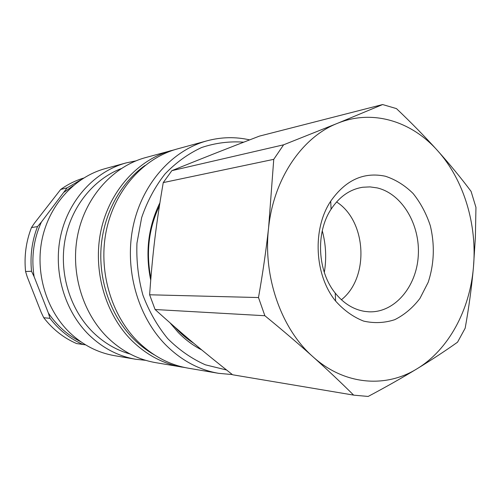 <?xml version="1.0" encoding="UTF-8"?>
<svg xmlns="http://www.w3.org/2000/svg" width="501" height="501" viewBox="0 0 501 501"><rect width="100%" height="100%" fill="white"/><g stroke="black" fill="none" stroke-linecap="round" stroke-linejoin="round"><path stroke-width="0.75" d="M322.268 230.798C325.963 244.532 326.646 258.416 324.316 272.45M159.437 205.742C148.709 228.418 145.854 252.598 150.864 278.274M175.037 327.247C180.698 333.585 186.936 338.92 193.737 343.26M226.54 369.982L205.385 364.816C191.645 358.703 179.076 349.961 167.678 338.576C157.264 325.844 149.01 311.353 142.904 295.095C138.251 278.174 136.266 260.871 136.948 243.179L141.664 217.578C147.244 201.308 155.009 186.785 164.973 174.01C175.957 162.568 188.188 153.732 201.659 147.507C215.524 142.904 229.539 141.132 243.705 142.178M249.642 139.879C235.583 136.692 221.429 136.992 207.189 140.775C172.325 150.2 142.228 183.479 133.172 226.176C124.142 268.849 137.587 316.532 165.9 345.083C181.506 360.532 199.085 369.951 218.636 373.333L232.351 374.566M207.189 140.775L177.492 148.885C144.006 157.94 115.217 189.397 106.538 229.558C97.889 269.707 110.671 314.503 137.744 341.438C152.667 356.011 169.513 364.928 188.288 368.185L218.636 373.333M170.064 322.888L178.325 332.558C185.426 339.816 193.236 345.609 201.753 349.936M159.894 202.817C148.152 226.915 145.096 252.679 150.713 280.115M135.746 359.267L114.529 355.666C97.808 352.76 82.878 345.083 69.727 332.633C45.873 309.631 34.763 271.761 42.41 237.712C50.1 203.65 75.482 176.678 105.323 168.586L126.083 162.919C95.146 171.304 68.75 199.573 60.771 235.376C52.824 271.173 64.422 311.021 89.234 335.156C102.905 348.22 118.411 356.255 135.746 359.267L145.741 360.338M135.921 160.871L126.083 162.919M121.092 168.643C93.224 179.377 70.823 207.214 64.892 240.612C59.024 274.009 70.353 310.119 93.173 332.445C104.12 343.01 116.47 350.218 130.222 354.057M174.429 149.78L145.584 157.59C113.658 166.244 86.335 195.722 78.081 233.178C69.864 270.621 81.92 312.336 107.602 337.536C121.756 351.17 137.781 359.543 155.679 362.649L185.151 367.59M171.342 150.563C138.144 159.543 109.638 190.618 101.039 230.26C92.472 269.882 105.116 314.083 131.92 340.68C146.699 355.077 163.389 363.889 182.001 367.12M283.597 144.814L273.753 159.337L163.251 182.596L171.856 170.659L283.597 144.814L337.361 123.371L382.626 104.552L396.454 108.604C411.559 122.964 425.236 136.955 437.498 150.563C463.895 179.778 477.347 224.724 473.439 267.365L475.374 237.468L475.95 207.389L471.09 191.401C460.907 177.799 449.71 164.19 437.498 150.563C411.402 121.142 372.418 108.949 337.361 123.371C302.303 137.08 273.721 178.462 268.599 227.73C262.812 276.809 281.387 329.157 313.019 356.818C344.431 385.213 385.751 388.25 417.051 368.767C448.677 349.642 469.8 310.006 473.439 267.365C471.648 287.236 468.892 307.514 465.172 328.193L457.545 342.189C445.176 350.982 431.68 359.837 417.051 368.767C402.391 377.679 386.089 386.91 368.154 396.448L354.101 395.189L232.614 374.773L354.101 395.189M382.626 104.552L259.386 136.128C226.176 148.897 203.757 157.727 171.856 170.659M155.091 309.518L149.617 294.782L258.491 297.55L264.866 315.73L155.091 309.518C182.865 334.549 202.73 351.201 232.614 374.773M353.631 395.107C341.1 382.632 327.56 369.87 313.019 356.818C298.439 343.774 282.389 330.071 264.866 315.73M258.491 297.55C262.699 273.759 266.069 250.487 268.599 227.73L273.753 159.337M336.572 201.953C366.732 221.091 369.519 277.742 341.388 299.748M364.866 311.422C353.518 309.605 343.63 303.481 335.207 293.047C317.427 271.31 315.517 232.602 331.08 209.23C339.478 196.561 350.067 189.228 362.843 187.236L370.026 186.898L377.159 187.9C402.128 193.73 420.345 224.736 418.272 255.811C416.5 286.916 394.544 312.925 368.974 311.816L364.866 311.422M385.319 176.22C363.739 171.73 345.54 180.053 330.716 201.189C312.136 228.938 314.421 275.293 335.632 301.082C343.955 310.388 353.299 317.064 363.663 321.11C374.247 323.471 384.611 322.995 394.75 319.682C404.42 314.835 412.818 307.739 419.951 298.408L428.192 282.288C434.204 263.877 434.912 245.008 430.303 225.675C426.288 213.526 420.552 202.799 413.087 193.48C404.795 185.314 395.539 179.558 385.319 176.22M163.251 182.596C156.124 224.122 152.617 252.786 149.617 294.782M43.75 317.728L41.22 312.449L27.204 276.809L25.564 271.479L31.525 271.279L34.118 276.684L48.372 313.037L49.975 318.329L43.75 317.728C52.799 329.389 63.733 338 76.572 343.554L85.583 344.851M31.463 227.573L34.394 223.233L60.671 189.472L67.103 187.862L41.414 222.024L37.5 226.602L31.463 227.573C26.021 241.601 24.054 256.236 25.564 271.479M60.671 189.472C67.798 184.362 75.432 180.573 83.567 178.099M80.78 179.909L67.103 187.862M37.5 226.602C31.983 240.875 29.991 255.767 31.525 271.279M49.975 318.329C59.149 330.19 70.24 338.945 83.241 344.594M64.278 192.102L73.171 185.708M34.118 276.684C31.15 257.514 33.586 239.296 41.414 222.024M80.855 341.788C67.835 335.344 57.008 325.763 48.372 313.037M145.121 165.393C120.528 182.746 103.425 214.04 101.045 248.108C98.778 282.182 111.472 316.857 133.773 339.146C140.117 345.452 147.012 350.713 154.452 354.933M335.207 293.047L335.632 301.082M331.08 209.23L330.716 201.189"/></g></svg>
